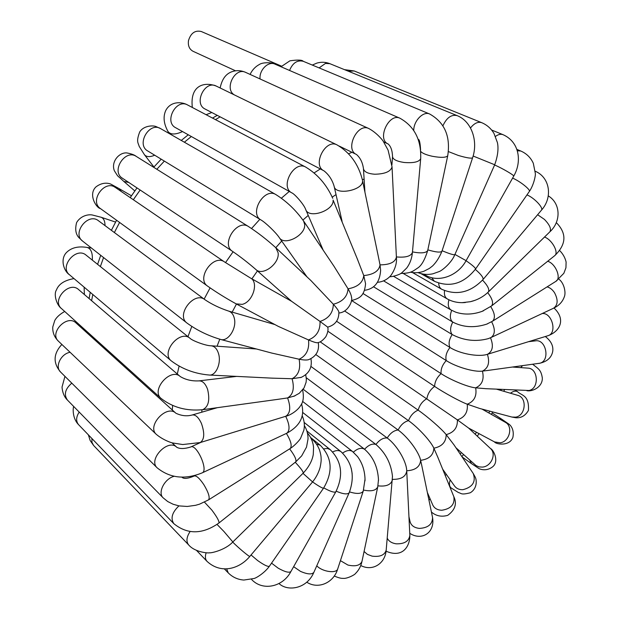 <?xml version="1.0" encoding="UTF-8"?>
<svg xmlns="http://www.w3.org/2000/svg" width="619" height="619" viewBox="0 0 619 619"><rect width="100%" height="100%" fill="white"/><g stroke="black" fill="none" stroke-linecap="round" stroke-linejoin="round"><path stroke-width="0.93" d="M235.499 70.79L193.051 51.292C189.36 49.265 187.836 45.705 188.486 40.614C190.799 33.086 195.07 30.045 201.299 31.515L281.568 66.179M301.345 377.35L292.091 378.727L271.818 378.132M271.718 353.054L299.116 359.221C303.503 360.096 306.684 360.243 308.649 359.662L308.989 359.546M276.592 399.526L287.587 397.932L294.899 395.874M284.036 416.804L288.067 415.473M286.373 433.385L286.891 433.184C290.087 430.298 289.684 424.673 285.684 416.301L285.754 416.278C290.326 413.322 290.945 407.201 287.587 397.932C293.127 394.682 294.629 388.283 292.091 378.727C298.52 375.3 300.865 368.8 299.116 359.221C306.39 355.786 309.515 349.364 308.51 339.939C316.541 336.682 320.379 330.515 320.015 321.439L291.58 301.298L250.432 278.008C259.052 282.024 252.908 302.002 242.238 304.362L236.226 303.898L278.264 326.36L308.51 339.939C313.407 342.028 316.471 342.957 317.717 342.74L317.857 342.702M311.017 280.662L333.324 304.238C333.146 312.788 328.712 318.522 320.015 321.439L327.699 327.126C335.266 325.014 338.988 320.015 338.872 312.123L338.887 312.309M333.966 266.224L348.048 288.81C347.46 296.687 342.547 301.824 333.324 304.238C336.767 308.053 338.616 310.684 338.872 312.123M357.117 258.402L363.763 275.579C362.904 282.643 357.666 287.054 348.048 288.81C350.23 292.508 351.399 295.433 351.561 297.584L351.577 298.002M378.224 255.933L380.027 264.87C379.037 271.021 373.613 274.596 363.763 275.579L365.574 283.742C364.336 297.197 358.486 298.466 351.414 300.633M364.924 191.929L363.446 168.577C364.026 171.819 367.818 173.707 374.812 174.233C385.018 173.993 390.759 171.54 392.036 166.859L396.4 257.133C395.216 262.201 389.761 264.777 380.027 264.87L380.631 270.286C379.811 282.287 374.425 288.972 364.459 290.334M474.827 300.385L470.386 301.701L462.06 302.668M483.532 310.761L482.116 311.349C472.901 314.653 464.118 314.932 455.762 312.185L451.034 309.987L393.568 276.314M487.633 323.768L486.689 324.147C474.417 328.093 463.105 327.405 452.76 322.081L383.594 280.856M488.917 338.407L488.229 338.663C475.787 341.959 463.77 340.582 452.164 334.546L373.45 286.721M488.453 353.998L487.223 354.377C478.317 357.225 459.592 353.673 449.974 347.468L362.912 293.445M488.809 370.317L482.425 371.121C474.177 372.267 455.886 366.881 446.253 360.583L351.7 300.594M486.248 388.709L475.663 387.842C468.165 387.215 450.686 380.004 441.092 373.652L344.59 310.986M479.717 408.478L467.26 404.192C460.675 401.832 444.148 392.825 434.6 386.418L336.597 321.253M455.932 447.754L476.073 465.604L479.021 466.904L482.379 467.105C491.254 466.54 496.748 453.804 490.457 448.504L468.568 428.031L457.371 419.875L327.799 331.165M453.944 444.782L446.175 434.631C441.811 429.044 427.644 416.688 418.158 410.149L320.162 341.827M437.819 457.232L433.865 448.195C430.785 441.161 417.957 427.272 408.501 420.665L315.814 354.548M421.779 465.589L420.641 460.319C418.955 451.963 407.55 436.697 398.118 430.019L310.978 366.463M490.503 337.757C493.73 345.812 492.716 351.329 487.486 354.292L487.408 354.316C489.985 362.556 488.321 368.158 482.425 371.121C484.368 379.377 482.108 384.948 475.663 387.842C477.017 396.013 474.216 401.46 467.26 404.192C468.08 412.184 464.784 417.415 457.371 419.875C457.727 427.605 453.99 432.526 446.175 434.631C446.129 442.012 442.02 446.539 433.865 448.195C433.486 455.151 429.075 459.197 420.641 460.319C420.007 466.78 415.372 470.262 406.729 470.773L406.691 470.161C406.126 460.544 396.4 444.612 387.2 438.012L306.281 377.752M392.477 477.117L392.469 476.328C391.1 463.469 385.591 452.853 375.942 444.473L303.186 389.25M378.464 480.692L378.48 479.593C377.722 466.811 373.079 456.698 364.568 449.255L302.552 401.375M365.009 480.878L365.024 479.152C364.738 470.455 362.247 462.942 357.55 456.598L352.582 451.553C349.928 449.758 346.617 450.268 342.632 453.069M352.149 473.504L351.267 468.413M289.56 70.458C292.71 62.89 297.282 59.842 303.271 61.304C302.126 59.857 297.669 59.703 289.901 60.824L281.018 66.767M319.125 67.912L325.455 63.432L329.881 63.687L457.101 115.614C451.375 114.329 446.655 117.711 442.933 125.742M91.597 300.695L92.804 294.489M100.379 266.565L103.559 257.558M114.376 232.543L119.599 222.445M133.333 199.736L140.142 190.002M156.839 169.258L164.352 161.095M184.369 142.215L191.325 136.505M215.451 119.622L220.116 116.844M88.122 333.896L88.161 332.627M172.624 405.491L172.306 409.995M172.887 443.026L172.956 443.684M351.979 152.289L348.574 153.783M320.309 168.941L314.104 172.925M289.266 191.441L281.39 198.212M259.848 219.281L251.538 228.527M233.108 251.747L225.517 262.618M210.089 287.881L204.138 299.116M191.805 326.461L187.959 336.666M179.092 366.131L177.297 374.008M217.076 346.214L219.776 339.204M231.692 313.013L236.473 304.022M251.902 278.836L257.442 270.898M275.78 247.693L281.707 241.046M302.869 220.101L308.239 215.412M332.132 197.19L336.024 194.606M362.401 179.82L364.104 179.023M501.344 389.459L500.872 390.442M489.838 411.171L488.801 412.943M476.506 432.286L475.175 434.213M461.387 452.613L460.188 454.083M444.566 471.871L444.001 472.467M201.755 412.208L201.98 409.786M91.388 248.002L87.178 247.453C90.954 248.575 92.68 252.8 92.339 260.135M81.515 326.631L81.399 327.807M87.178 247.453C78.42 246.022 71.642 247.592 66.844 252.165C59.881 258.641 63.571 270.983 69.537 274.813C58.952 266.727 76.199 246.331 86.118 255.16L190.01 338.307C179.835 329.153 160.383 352.637 171.331 360.908C182.195 369.11 194.908 373.822 209.485 375.052C215.923 375.687 221.362 363.299 218.646 353.998C217.153 348.93 214.654 346.199 211.141 345.797L256.483 348.992M272.345 353.225L220.72 339.467C227.978 341.858 236.752 328.658 234.415 318.708C233.502 314.576 231.545 312.022 228.543 311.063L274.968 324.596M115.583 222.082L101.09 217.246C103.698 218.283 105.006 221.068 105.013 225.602M101.09 217.246L92.703 215.095C89.221 214.097 80.857 215.273 76.594 222.623C74.899 229.309 75.727 234.361 79.077 237.781L82.66 241.147C71.626 233.34 88.076 212.185 98.483 220.759L98.259 220.596M220.72 339.467C208.162 335.769 196.919 330.298 187 323.064C175.572 315.071 194.219 290.775 204.912 299.689C211.659 304.254 219.536 308.045 228.543 311.063M131.452 195.782L119.103 188.633L121.332 191.542M119.103 188.633L111.613 184.555C110.739 183.889 103.76 180.787 95.813 187.031C88.06 194.66 96.324 207.992 100.471 208.603C89.066 201.19 104.557 179.27 115.389 187.487L114.438 186.923M236.226 303.898C226.043 298.312 216.518 292.4 207.644 286.156C195.821 278.558 213.485 253.465 224.627 262.015L250.432 278.008M291.534 301.275L255.871 269.497C262.549 276.5 279.803 263.632 278.132 252.792L275.811 247.724L311.164 280.794M128.775 182.458L123.846 181.46L134.826 190.931M121.726 177.723L122.415 178.233C110.739 171.293 125.177 148.684 136.335 156.452C134.547 154.928 131.352 153.752 126.748 152.916C119.08 152.266 110.832 161.845 114.345 170.736C119.482 178.806 116.001 173.893 123.846 181.46M255.871 269.497C248.08 262.742 240.319 256.715 232.597 251.407C220.496 244.312 237.077 218.499 248.552 226.585C257.914 232.667 266.998 239.715 275.811 247.724M307.009 276.91L279.277 237.603C284.376 246.455 306.057 235.174 304.649 224.326L303.573 220.991L334.415 266.89M154.704 155.222C149.945 157.203 146.541 157.056 144.49 154.773L153.93 166.998M147.593 150.881L147.763 150.99C135.932 144.583 149.318 121.386 160.677 128.659L156.12 126.593C152.792 125.154 143.538 125.696 139.739 131.909C135.894 141.797 138.331 142.974 139.167 146.332L144.49 154.773M279.277 237.603C275.888 232.427 265.11 222.206 260.994 219.977C248.745 213.447 264.236 187.046 275.912 194.606C286.558 201.283 295.781 210.073 303.573 220.991M323.195 250.2L305.709 209.532C308.796 219.273 334.353 210.514 333.099 200.084L357.712 259.856M182.528 131.576C175.347 134.803 170.496 134.78 167.981 131.483L168.941 133.387M305.709 209.532C304.03 204.471 294.489 193.747 291.828 192.873L175.626 127.7C163.78 121.85 176.183 98.228 187.611 104.982C182.234 101.802 170.743 100.711 165.699 110.623C162.975 116.782 163.741 123.738 167.981 131.483M291.828 192.873C279.579 186.915 294.025 160.097 305.747 167.115C317.624 174.287 326.615 184.686 332.736 198.328M342.075 221.323L334.144 186.304C335.25 195.875 363.779 190.304 362.541 180.717L378.681 258.169M211.806 112.519L206.096 114.708M334.144 186.304C332.248 179.866 328.867 174.713 324.008 170.859L205.106 109.037C193.337 103.69 204.874 79.82 216.248 86.08C204.951 81.646 189.7 84.671 192.331 107.466M324.008 170.859C311.883 165.451 325.424 138.424 337.061 144.916C349.998 152.498 358.471 164.244 362.479 180.16M377.451 282.318C382.782 281.846 387.246 279.587 390.852 275.532C395.185 269.188 397.034 263.052 396.4 257.133L396.392 256.924C405.522 257.744 410.861 256.274 412.416 252.506L420.688 158.688C421.361 139.909 414.451 126.423 399.959 118.229C388.864 112.65 376.662 139.407 388.144 143.972L388.198 143.995M234.199 94.823C224.016 88.672 235.127 66.852 245.658 72.392C240.729 70.21 235.87 70.094 231.073 72.044C227.111 73.738 222.376 77.352 220.14 87.975M363.446 168.577C362.587 162.488 360.266 157.783 356.467 154.479C344.59 149.566 357.364 122.523 368.792 128.535C377.203 132.961 383.447 141.217 383.323 141.418L388.09 150.146L392.036 166.859M391.904 164.948L392.539 156.622C392.802 159.369 396.64 161.319 404.052 162.472C413.585 163.215 419.125 161.954 420.688 158.688M260.057 78.961C259.028 70.086 268.36 60.832 274.952 64.136C274.163 62.666 262.982 61.815 259.446 64.453C255.376 66.589 252.258 69.908 250.091 74.412M420.719 151.415C422.228 153.233 426.027 154.843 432.116 156.236C440.983 157.868 446.191 157.69 447.738 155.709L427.698 250.533C426.073 253.07 420.997 253.527 412.471 251.902M413.755 130.431C413.569 120.945 423.334 110.886 429.648 113.997C444.643 122.43 450.671 136.335 447.738 155.709M448.404 151.578L458.277 155.439C466.494 157.853 471.268 158.65 472.583 157.822L441.927 251.268C440.465 252.691 435.768 252.219 427.837 249.852M442.105 250.726C449.44 253.782 453.681 255.098 454.81 254.68L494.705 164.762C497.792 156.027 498.697 148.645 497.421 142.602L493.97 133.418C490.991 128.45 486.905 124.868 481.714 122.678C477.914 121.502 474.185 123.266 470.51 127.978M473.125 156.027L494.705 164.762M348.435 71.262L354.169 70.961L344.481 69.645M454.926 254.417L466.092 260.653L513.716 176.136C522.165 161.621 519.488 141.867 503.023 134.679C500.725 133.82 498.21 134.393 495.494 136.412M494.596 165.002C501.669 167.919 514.559 175.432 513.716 176.136M424.27 274.256L425.485 275.207C438.794 283.107 458.021 275.718 466.092 260.653M466.061 260.707C472.274 265.025 475.438 267.787 475.562 269.01L529.353 191.457C533.717 185.081 535.675 175.579 535.35 173.521L533.315 163.284C530.715 157.597 526.521 153.497 520.741 150.997L517.298 150.781M512.594 178.133C519.782 181.027 530.893 189.878 529.353 191.457M431.714 277.683L434.391 281.274C449.967 287.85 463.693 283.757 475.562 269.01M475.307 269.366C480.994 274.279 483.571 277.668 483.037 279.525L541.432 210.197C552.96 197.5 550.005 177.421 535.265 171.254M526.962 194.892C534.22 197.786 543.799 207.938 541.432 210.197M438.701 283.208C438.825 286.11 439.815 288.121 441.68 289.251C456.675 295.789 470.455 292.555 483.037 279.525M537.617 214.723L544.434 219.405C549.695 224.875 551.514 228.999 549.889 231.792L488.399 291.936C489.675 289.553 487.718 285.607 482.541 280.105M444.543 290.651C444.016 294.652 444.914 297.399 447.251 298.907C452.628 301.91 458.664 303.109 465.356 302.521M487.687 292.625C492.376 298.714 493.668 303.155 491.571 305.948L554.701 255.678C566.408 244.404 566.942 233.378 556.288 222.592M544.519 237.038C552.063 239.692 559.112 252.653 554.701 255.678M448.93 299.797C447.622 304.703 448.318 308.107 451.034 309.987M490.705 306.614C494.921 313.315 495.517 318.189 492.484 321.238L555.932 281.32L563.847 273.296L565.936 267.779L566.114 262.046C565.116 257.736 562.973 253.906 559.684 250.556M547.691 261.264C555.607 263.524 561.619 278.225 555.932 281.32M451.692 310.359C449.603 315.806 449.959 319.714 452.76 322.081C450.106 327.374 449.905 331.529 452.164 334.546C449.038 339.576 448.303 343.878 449.974 347.468C446.438 352.134 445.2 356.505 446.253 360.583C442.392 364.808 440.674 369.164 441.092 373.652C436.975 377.358 434.817 381.613 434.6 386.418C430.313 389.552 427.752 393.63 426.909 398.659C422.537 401.158 419.612 404.988 418.158 410.149C413.778 411.968 410.559 415.473 408.501 420.665C404.199 421.771 400.741 424.889 398.118 430.019C393.986 430.383 390.341 433.052 387.2 438.012C383.308 437.625 379.555 439.776 375.942 444.473C372.383 443.328 368.591 444.922 364.568 449.255C361.434 447.375 357.697 448.349 353.348 452.172M547.088 286.883C549.935 287.603 552.419 289.553 554.531 292.733C558.245 299.82 557.951 304.966 553.649 308.169L491.13 337.471C495.2 334.345 495.362 329.107 491.633 321.756M542.213 313.531C552.102 312.402 557.51 333.254 547.954 335.715L547.738 335.777M528.525 341.68L535.435 340.86C546.097 338.786 550.461 360.854 539.822 363.229L487.617 370.479M512.563 367.044L527.713 368.112C538.267 368.096 539.505 388.531 529.028 390.496L485.59 388.678M520.757 367.624L522.49 365.682M496.717 389.227L517.646 395.324C527.357 397.452 525.786 415.651 515.704 417.144L511.936 417.059L479.508 408.416M510.427 393.227C513.252 391.131 515.627 390.62 517.554 391.68C521.453 395.703 529.338 394.806 528.44 410.397C525.423 415.635 521.268 418.096 515.967 417.779L511.936 417.059M481.977 409.074L505.251 422.251C513.453 426.259 509.592 441.788 500.075 442.802L494.542 441.927L468.598 428.062M499.076 418.761L501.893 419.303L508.733 424.015C509.352 424.301 514.652 428.294 512.911 437.308C509.561 446.841 495.494 444.202 494.542 441.927M490.457 448.504C493.583 449.688 499.262 461.379 492.778 466.695C486.294 471.887 479.516 469.156 478.286 468.111L471.43 463.585L469.72 460.033M453.781 444.543L473.256 473.527C476.096 481.806 472.63 487.192 462.857 489.699C459.213 489.807 456.427 488.561 454.508 485.969L442.662 469.179M473.256 473.527L475.26 477.172C476.963 480.715 477.04 488.817 470.2 492.794C460.737 495.215 461.581 493.242 458.431 492.546L451.112 487.942C449.262 486.364 448.968 483.679 450.222 479.887M437.525 456.513L453.835 496.693C455.011 504.315 450.988 508.833 441.773 510.249C437.339 510.071 434.321 508.292 432.72 504.911L427.35 492.43M429.006 500.4L430.027 498.651M421.508 464.296L432.549 517.453C432.495 524.247 428.108 527.891 419.411 528.402C414.289 527.829 411.171 525.577 410.064 521.655L408.95 516.741M406.729 470.773L409.848 535.381C408.927 541.277 404.339 544.086 396.083 543.815C391.688 543.095 388.74 541.215 387.231 538.174M406.691 470.161L406.737 471.013C405.762 476.754 400.988 479.532 392.415 479.346M392.469 476.328L386.179 550.129C384.685 555.127 379.996 557.123 372.12 556.141L367.392 554.369L364.08 551.49M392.353 480.112C390.86 484.839 386.063 486.743 377.946 485.838M378.48 479.593L377.745 486.851L361.983 561.394C360.15 565.495 355.453 566.718 347.909 565.046L340.427 560.652M377.745 486.851C375.988 490.588 371.261 491.656 363.562 490.07M365.024 479.152L363.245 491.107L337.726 568.884C336.488 573.859 322.058 571.739 316.773 565.781M363.245 491.107C361.419 493.885 356.853 494.155 349.542 491.896M332.713 451.94C336.086 450.199 338.848 450.106 340.999 451.661C352.428 462.749 355.144 476.452 349.17 492.778L313.864 572.343C311.891 574.703 307.419 574.378 300.455 571.352L293.638 566.679M349.17 492.778C347.445 494.651 343.119 494.124 336.171 491.192M323.892 448.86L327.374 448.466L330.144 449.58C341.804 461.217 343.7 475.291 335.831 491.803L290.907 571.53C289.096 573.039 284.864 571.917 278.194 568.18L271.548 563.135M335.831 491.803C334.361 492.809 330.329 491.494 323.745 487.873M251.585 579.469L251.585 579.469C262.634 591.393 282.906 587.06 290.907 571.53M316.518 444.071L320.271 445.278C332.179 457.441 333.27 471.74 323.544 488.167L269.381 566.253C267.895 566.919 263.973 565.008 257.62 560.528L251.043 554.972M323.544 488.167C322.46 488.337 318.808 486.255 312.58 481.915M269.381 566.253C264.77 572.792 256.343 578.03 253.968 578.517L243.863 580.049C237.766 579.601 232.558 577.21 228.225 572.861L226.655 568.838M311.048 438.376L311.628 438.786C315.148 441.788 317.764 445.494 319.489 449.912C320.619 453.595 321.16 456.396 321.099 458.315C321.323 460.118 320.998 463.113 320.139 467.306C318.653 472.622 316.139 477.489 312.587 481.907L249.836 556.404C249.65 557.247 238.029 547.536 232.713 542.082M312.587 481.907L302.977 473.342M249.836 556.404C239.801 568.536 221.37 574.625 207.032 561.371C205.206 559.313 204.912 556.435 206.158 552.744M307.434 433.014C310.978 437.099 313.021 441.904 313.562 447.444L313.276 454.47C312.255 460.706 308.912 466.919 303.233 473.094L232.837 541.958L223.869 531.419L217.052 524.432M303.233 473.094C303.364 471.732 300.702 468.126 295.24 462.261M88.362 434.84L90.188 440.573L93.601 445.463L91.968 442.407L91.922 438.538M232.837 541.958C224.945 550.531 209.717 553.425 209.601 552.728C209.191 553.394 195 552.465 188.679 544.944C186.01 541.532 186.466 537.083 190.064 531.597M304.37 425.624C306.877 429.679 308.092 434.143 308.022 439.01L306.513 447.111L301.685 455.87L295.72 461.882L218.925 523.024C219.397 521.353 217.052 517.051 211.868 510.118L204.471 502.141M295.72 461.882C296.694 459.871 294.667 455.53 289.638 448.86M73.7 406.474C72.787 408.354 72.423 418.606 78.613 424.704C75.82 421.26 76.013 417.051 79.201 412.092M218.925 523.024C202.498 534.491 187.464 534.7 173.831 523.666C170.372 518.358 172.074 512.424 178.937 505.87M302.242 415.883C304.324 420.44 304.858 425.214 303.859 430.22L300.633 438.19C300.494 438.917 295.41 445.223 290.226 448.489L208.595 499.85C210.096 497.56 208.518 492.5 203.852 484.669C199.504 478.239 196.277 475.353 194.173 476.019L195.047 475.477M290.226 448.489C292.222 445.943 290.945 440.921 286.388 433.416M64.949 376.36L62.024 387.092C62.689 395.688 66.767 399.448 67.432 400.067C63.687 394.558 65.142 388.918 71.796 383.153M208.595 499.85L199.55 504.16L195.619 505.297L187.278 506.458L179.084 505.901L173.15 504.261L167.726 501.545L163.13 497.815C157.412 492.724 164.584 478.626 174.109 476.313M181.816 477.117L182.551 477.713L181.947 477.125M201.802 473.009L202.258 472.839C208.696 470.363 196.432 443.274 190.606 447.034L200.997 442.322M61.861 344.458C53.319 353.751 52.894 362.943 60.585 372.034C54.627 366.796 60.917 353.728 70.102 352.296M301.546 403.882C305.059 416.092 300.176 425.857 286.891 433.184L202.258 472.839C185.05 479.857 170.016 478.193 157.156 467.832C147.771 459.538 168.182 438.206 176.755 447.266L176.786 447.289M302.629 389.993C304.006 396.802 303.349 401.971 300.664 405.499C297.778 410.59 289.932 415.465 285.754 416.278L200.223 442.562C204.425 439.637 204.827 433.277 201.446 423.481C198.537 417.237 195.411 414.413 192.083 415.016L217.362 407.673M64.701 311.465C59.935 314.15 56.623 317.152 54.774 320.472L52.793 326.909C52.453 332.434 54.356 337.216 58.495 341.247C48.862 332.96 67.084 313.949 75.99 322.925L175.912 413.252C166.851 404.006 146.463 425.988 156.375 434.414C163.431 440.349 172.113 442.987 172.647 442.964L182.729 444.543L200.223 442.562M278.72 399.232L202.63 409.701C208.479 406.962 210.127 400.16 207.582 389.289C205.407 383.509 202.514 380.708 198.908 380.886L236.675 376.391M74.009 278.596C64.585 280.245 58.735 284.013 56.461 289.909C53.335 294.489 56.855 305.407 61.443 308.525C51.331 300.277 69.181 280.616 78.59 289.568L180.291 376.569C170.682 367.299 150.634 390.001 161.072 398.412C172.732 407.488 186.582 411.248 202.63 409.701M84.107 287.131L84.385 294.528M329.881 63.687C325.648 62.016 321.331 61.815 316.92 63.084L312.293 65.065M89.082 298.544L90.235 292.315M97.593 264.336L100.719 255.322M111.389 230.33L116.565 220.248M130.214 197.608L137 187.921M153.674 167.285L161.195 159.176M181.266 140.443L188.253 134.787M212.534 118.09L217.246 115.351M85.956 331.931L85.979 330.662M445.247 475.539L446.338 474.378M461.882 456.605L463.554 454.539M477.28 436.186L479.044 433.64M491.316 414.366L492.732 411.945M503.773 391.285L504.586 389.614M514.42 367.175L514.575 366.773M300.71 377.605C309.051 373.83 312.463 367.524 310.939 358.687M85.971 330.848L84.996 331.064M209.485 375.052L273.227 378.201M211.141 345.797C205.694 345.82 192.161 340.636 190.01 338.307M69.537 274.813L171.331 360.908M308.649 359.662C316.301 356.412 319.512 350.718 318.282 342.578M82.66 241.147L187 323.064M98.483 220.759L204.912 299.689M317.717 342.74C318.762 342.284 321.199 342.516 325.865 336.674C327.853 332.674 328.465 329.486 327.699 327.111M100.471 208.603L207.644 286.156M115.389 187.487L224.627 262.015M122.415 178.233L232.597 251.407M136.335 156.452L248.552 226.585M338.933 312.997C348.002 312.378 352.822 300.919 351.561 297.584M147.763 150.99L260.994 219.977M160.677 128.659L275.912 194.606M187.611 104.982L305.747 167.115M216.248 86.08L337.061 144.916M356.467 154.479L339.212 146.076M245.658 72.392L368.792 128.535M389.777 276.693C391.409 277.064 399.503 274.975 401.917 272.708L406.753 267.988C409.987 263.593 411.875 258.433 412.416 252.506M392.539 156.622C392.338 150.603 390.875 146.386 388.144 143.972L383.641 141.89M274.952 64.136L399.959 118.229M400.895 273.405C411.062 273.366 412.958 271.145 417.492 268.159C421.346 265.891 424.75 260.011 427.698 250.533M420.58 149.937C420.177 142.703 419.373 139.174 418.165 139.36L418.312 139.43M303.271 61.304L429.648 113.997M410.358 272.19C414.939 273.157 419.473 272.824 423.961 271.207L429.354 268.445L432.604 265.922C436.372 262.193 439.475 257.311 441.927 251.268M472.583 157.822C478.317 141.287 471.732 121.324 457.101 115.614M417.964 272.615C422.731 274.503 427.683 274.906 432.828 273.822L439.111 271.594C442.02 270.65 451.7 262.719 454.81 254.68M354.169 70.961L481.714 122.678M425.485 275.207L423.675 274.178M491.61 130.013L503.023 134.679M434.391 281.274L420.905 273.606M516.85 149.372L520.741 150.997M441.68 289.251L412.509 272.561M470.386 301.701C477.357 300.029 483.362 296.78 488.399 291.936M447.251 298.907L403.255 273.482M549.889 231.792C561.332 221.378 560.682 203.334 548.279 195.89M482.116 311.349L491.571 305.948M486.689 324.147L492.484 321.238M488.229 338.663L491.13 337.471M553.649 308.169C558.942 305.662 562.485 301.902 564.288 296.888C566.261 292.485 563.855 282.512 558.841 279.2M554.005 307.999C566.756 320.124 558.988 331.939 547.954 335.715L487.223 354.377M538.979 363.415C546.964 361.798 551.552 357.751 552.736 351.267C553.463 345.828 550.987 340.914 545.316 336.527M526.885 390.713C532.441 391.796 542.654 387.061 542.321 377.985C541.045 369.891 538.708 369.048 532.688 364.274M515.078 390.132L517.554 391.68M505.251 422.251L505.971 422.707M492.151 412.935L501.893 419.303M475.237 464.946L475.756 465.38M462.122 456.954L471.43 463.585M449.92 487.06L451.112 487.942M453.835 496.693C457.178 503.704 455.143 509.924 447.746 515.341C441.579 517.12 436.14 516.029 431.435 512.06M432.549 517.453C435.203 533.23 421.253 541.006 409.747 533.292M409.848 535.381C409.91 546.948 402.195 558.299 386.063 551.181M386.179 550.129C385.389 563.081 373.002 571.894 360.761 565.526M361.983 561.394C360.931 566.284 358.757 570.323 355.476 573.519C354.687 574.989 346.478 579.02 343.011 578.339C341.324 578.548 338.392 577.775 334.221 576.026M352.582 451.553L302.768 412.517M337.726 568.884C333.734 582.835 318.259 589.628 306.823 582.224M340.999 451.661L304.177 422.468M313.864 572.343C306.838 589.056 287.549 591.733 279.007 583.547M330.144 449.58L306.869 430.971M320.271 445.278L310.591 437.494M224.364 568.884L228.225 572.861M311.628 438.786L310.993 438.275M196.602 550.492L207.032 561.371M93.601 445.463L188.679 544.944M78.613 424.704L173.831 523.666M194.173 476.019C188.439 478.433 184.563 478.99 182.543 477.706L182.644 477.798M67.432 400.067L163.13 497.815M190.606 447.034C184.508 448.93 179.889 449.007 176.748 447.266L172.02 442.794M60.585 372.034L157.156 467.832M192.083 415.016C186.892 416.448 181.499 415.86 175.912 413.252M58.495 341.247L156.375 434.414M305.732 374.727L306.351 379.199L306.111 382.202L304.068 387.873L299.263 393.297L293.692 396.377M198.908 380.886C191.875 381.227 185.669 379.787 180.291 376.569M61.443 308.525L161.072 398.412"/></g></svg>
